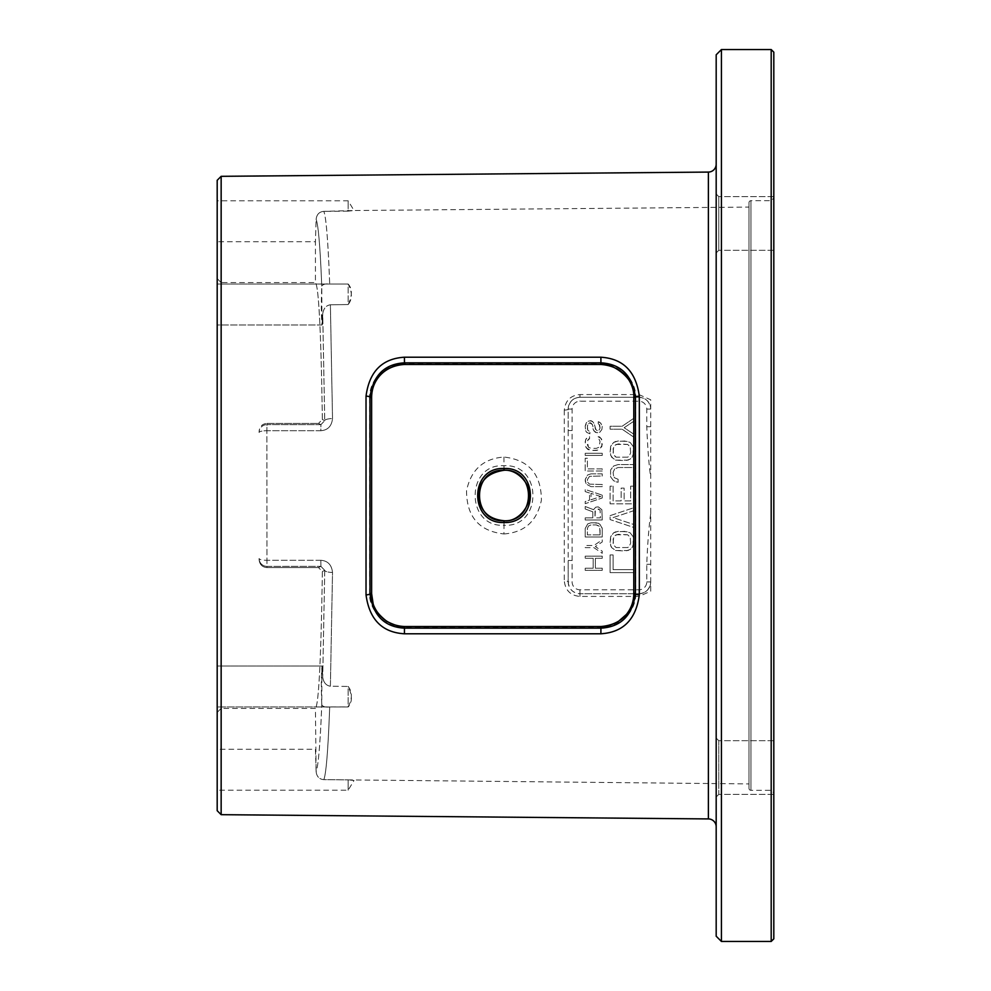 <?xml version="1.0" encoding="UTF-8"?>
<svg xmlns="http://www.w3.org/2000/svg" width="991" height="991" viewBox="0 0 991 991"><rect width="100%" height="100%" fill="white"/><g stroke="black" fill="none" stroke-linecap="round" stroke-linejoin="round"><path stroke-width="0.74" stroke-dasharray="4.96 3.72" d="M721.423 941.45L721.423 49.55M771.196 941.45L771.196 49.55M773.81 938.836L773.81 52.164M716.183 936.21L716.183 54.79M716.183 826.779L716.183 164.221L716.183 826.779M716.183 788.378L716.183 738.072L716.183 788.378M716.183 202.622L716.183 252.928L716.183 202.622M221.154 814.676L221.154 176.324M650.703 513.66C648.932 526.023 647.618 542.895 646.764 564.3L646.764 581.94A7.854 7.854 0 0 1 638.91 589.794L579.97 589.794A7.854 7.854 0 0 1 572.117 581.94L572.117 430.552L568.19 430.552L568.19 409.06A3.927 1.041 -0 0 1 564.288 410.101C565.403 400.513 570.643 395.335 580.008 394.579L638.947 394.567L650.703 399.794L650.703 591.206L638.947 596.433L580.008 596.421C570.605 595.628 565.365 590.45 564.288 580.899A3.927 1.041 0 0 1 568.19 581.94L568.19 409.06A11.793 11.793 0 0 1 579.97 397.267L638.91 397.267C645.959 397.874 649.885 401.801 650.703 409.06L650.703 409.06A11.793 11.793 0 0 0 638.91 397.267L579.97 397.267L638.91 397.267L638.947 394.567M650.703 591.206L650.703 399.794M503.948 533.951C524.524 532.452 536.998 521.204 541.396 500.22C541.309 474.255 528.822 459.861 503.948 457.049C483.422 458.536 470.948 469.784 466.538 490.768C466.637 516.769 479.111 531.164 503.948 533.951L504.01 525.267C542.535 527.658 542.572 463.404 504.01 465.733C465.559 463.354 465.51 527.584 504.01 525.267L504.01 520.758M329.693 284.033L348.163 284.033C352.412 292.32 352.412 299.158 348.163 304.559L330.387 304.782L332.518 418.549C331.7 426.155 327.798 430.205 320.836 430.713C327.798 430.205 331.7 426.155 332.518 418.549L330.387 304.782C326.076 305.476 323.524 308.474 322.719 313.8L322.087 324.961L217.19 324.961L217.19 284.033L217.19 324.961L217.19 304.497L217.19 324.961L322.087 324.961C321.22 317.331 321.109 304.435 321.765 286.288C322.769 284.33 325.407 283.575 329.693 284.033C328.095 241.234 326.138 217.017 323.822 211.356C326.138 216.967 328.095 241.197 329.693 284.033C325.308 283.599 322.657 284.355 321.765 286.288L321.926 324.391C322.162 324.317 322.36 328.281 322.719 313.8L324.738 420.667A7.854 2.118 179.4 0 1 332.518 418.549A7.854 2.118 -0.6 0 0 324.738 420.667L320.911 424.644L320.836 430.713L266.889 430.701A7.854 1.796 0 0 0 259.097 432.497L259.097 432.497A7.854 1.796 0 0 1 266.889 430.701L320.836 430.713L320.911 424.644L324.738 420.667L322.719 313.8C323.623 308.387 326.175 305.377 330.387 304.782L348.163 304.547L348.163 284.033L329.693 284.033M348.163 211.133L323.822 211.356C319.238 211.777 316.674 214.452 316.129 219.383C318.334 225.007 320.204 247.304 321.765 286.288C320.217 247.341 318.334 225.044 316.129 219.383L315.423 241.717L316.129 219.383C316.674 214.452 319.238 211.777 323.822 211.356L354.01 210.526L348.163 211.133L348.163 200.789L348.163 211.133M217.19 200.789L217.19 241.717L217.19 200.789L348.163 200.789L354.01 210.526L748.985 207.082L748.985 783.918L748.985 207.082M217.19 712.38L217.19 278.62L217.19 712.38L221.117 708.454L315.423 708.454L316.129 771.617C316.674 776.548 319.226 779.223 323.822 779.644L748.985 783.918M217.19 790.211L217.19 769.747L217.19 790.211L348.163 790.211L354.01 780.474L348.163 779.867L348.163 790.211L348.163 779.867L323.822 779.644C326.138 773.996 328.095 749.766 329.693 706.967C325.321 707.401 322.682 706.657 321.765 704.712L321.926 666.609C322.162 666.683 322.36 662.719 322.719 677.2C323.623 682.626 326.188 685.623 330.387 686.218L348.163 686.453C352.412 695.459 352.412 702.297 348.163 706.967L329.693 706.967L348.163 706.967L348.163 686.453L330.387 686.218L332.518 572.451C331.688 564.845 327.786 560.782 320.836 560.287L320.911 566.356L324.738 570.333L320.911 566.356L266.963 566.369A7.854 7.854 0 0 1 259.097 558.503L259.097 559.655C259.667 564.56 262.293 567.199 266.963 567.57L318.483 567.57L322.36 571.522C321.047 658.978 318.743 704.613 315.423 708.454C318.743 704.613 321.047 658.978 322.36 571.522L318.483 567.57L320.911 566.356L318.483 567.57L266.963 567.57C262.293 567.199 259.667 564.56 259.097 559.655L259.097 558.503A7.854 1.796 180 0 0 266.889 560.299A7.854 1.796 180 0 1 259.097 558.503A7.854 7.854 0 0 0 266.963 566.369L266.889 430.701L266.963 566.369L320.911 566.356L320.836 560.287C327.786 560.782 331.688 564.845 332.518 572.451A7.854 2.118 0.6 0 1 324.738 570.333L322.719 677.2L324.738 570.333L322.36 571.522L324.738 570.333A7.854 2.118 -179.4 0 0 332.518 572.451L330.387 686.218C326.101 685.537 323.537 682.539 322.719 677.2L322.087 666.039L322.719 677.2M348.188 706.917L348.163 706.967C352.412 698.68 352.412 691.842 348.163 686.441L348.163 706.967L217.19 706.967L217.19 666.039L217.19 706.967L217.19 666.039L217.19 706.967L348.188 706.917M217.19 278.62L221.117 282.546L221.117 708.454L221.117 282.546L315.423 282.546C318.743 286.387 321.047 332.022 322.36 419.478L318.483 423.43L322.36 419.478C321.047 332.022 318.743 286.387 315.423 282.546L315.423 241.717L217.19 241.717M266.963 423.43L318.483 423.43L320.911 424.644L266.963 424.631L266.889 430.701L266.963 424.631A7.854 7.854 180 0 0 259.097 432.497A7.854 7.854 180 0 1 266.963 424.631L266.963 423.43C262.293 423.801 259.667 426.44 259.097 431.345C259.667 426.44 262.293 423.801 266.963 423.43L318.483 423.43L320.911 424.644L266.963 424.631L266.963 423.43M322.087 666.039L217.19 666.039L322.087 666.039C321.22 673.669 321.109 686.565 321.765 704.712C322.781 706.67 325.42 707.425 329.693 706.967C328.095 749.766 326.138 773.983 323.822 779.644C319.226 779.223 316.674 776.548 316.129 771.617C318.334 765.956 320.204 743.659 321.765 704.712C320.217 743.646 318.334 765.956 316.129 771.617L315.423 749.283L217.19 749.283L217.19 769.747L217.19 749.283M348.163 304.547C352.412 295.541 352.412 288.703 348.163 284.033L348.163 304.547M369.68 397.986L369.68 593.014C368.218 601.896 377.1 626.262 404.489 627.588L600.942 627.588C630.895 625.048 636.371 601.339 635.764 593.027L635.764 397.973C636.631 389.426 630.065 365.568 600.942 363.412L404.489 363.412C376.122 365.184 368.553 389.314 369.68 397.986A1.97 0.669 180 0 0 371.625 397.354M369.68 593.014A1.97 0.669 180 0 1 371.625 593.646M635.764 593.027A1.97 0.669 -0 0 0 633.794 593.646M635.764 397.973A1.97 0.669 0 0 1 633.794 397.354M217.19 180.288L217.19 810.712M217.19 304.497L217.19 284.033L217.19 304.497M322.087 324.961L322.719 313.8M748.985 202.647L748.985 788.353L748.985 202.647A1.97 1.97 0 0 1 750.955 200.69L771.196 200.69L773.81 198.064L773.81 792.936L773.81 198.064M748.985 788.353A1.97 1.97 0 0 0 750.955 790.31L771.196 790.31L771.196 200.69L771.196 790.31L773.81 792.936M773.81 786.52L773.81 740.686L773.81 786.52M773.81 204.48L773.81 250.314L773.81 204.48M718.797 786.52L718.797 740.686L718.797 794.386L716.183 797.012L718.797 794.386L718.797 740.686L716.183 738.072L718.797 740.686L718.797 786.52M718.797 204.48L718.797 250.314L718.797 196.614L718.797 250.314L716.183 252.928L718.797 250.314L718.797 196.614L716.183 193.988L718.797 196.614L718.797 204.48M646.764 581.94L650.703 581.94C649.873 589.211 645.946 593.138 638.91 593.733L579.97 593.733A11.793 11.793 0 0 1 568.19 581.94L568.19 560.448L572.117 560.448M638.947 596.433L638.91 593.733A11.793 11.793 0 0 0 650.703 581.94A11.793 11.793 0 0 1 638.91 593.733L579.97 593.733C572.922 593.138 568.995 589.199 568.19 581.94L572.117 581.94M630.66 543.142L630.165 537.246L627.65 534.793L618.124 534.298L614.618 535.772L613.615 537.246L613.107 543.142L613.615 545.1L616.117 547.565L627.65 547.565L629.161 546.574L630.66 543.142L630.165 537.246L627.65 534.793L616.117 534.793L614.618 535.772L613.107 539.215L613.615 545.1L616.117 547.565L627.65 547.565L629.161 546.574L630.66 543.142M630.66 452.776L630.165 446.879L627.65 444.426L618.124 443.931L614.618 445.405L613.615 446.879L613.107 452.776L614.618 456.207L616.117 457.185L627.65 457.185L629.161 456.207L630.66 452.776L630.165 446.879L627.65 444.426L616.117 444.426L614.618 445.405L613.107 448.836L613.615 454.733L616.117 457.185L627.65 457.185L629.161 456.207L630.66 452.776M600.063 534.867L600.063 528.488L598.985 526.01L596.446 524.945L591.008 524.945L588.468 526.01L587.39 528.488L587.39 534.867L600.063 534.867L599.704 527.063L596.446 524.945L591.008 524.945L588.468 526.01L587.39 528.488L587.39 534.867L600.063 534.867M594.996 511.108L594.996 517.847L600.435 517.847L600.063 510.043L598.254 508.978L595.356 510.043L594.996 517.847L600.435 517.847L600.063 510.043L597.164 508.978L594.996 511.108M600.794 496.565L591.008 493.369L591.008 499.761L600.794 496.565L591.008 493.369L591.008 499.761L600.794 496.565M572.117 430.552L572.117 409.06A7.854 7.854 0 0 1 579.97 401.206L638.91 401.206A7.854 7.854 0 0 1 646.764 409.06L646.764 426.7C647.68 448.787 648.994 465.671 650.703 477.34M633.67 572.612L610.097 572.612L610.097 554.923L613.107 554.923L613.107 569.664L633.67 569.664L633.67 572.612L610.097 572.612L610.097 554.923L613.107 554.923L613.107 569.664L633.67 569.664L633.67 572.612M633.67 543.142L632.171 547.565L628.158 550.513L615.622 550.513L611.608 547.565L610.605 545.595L610.605 536.75L613.615 532.824L618.124 531.349L628.158 531.845L630.165 532.824L633.175 536.75L633.175 545.595L630.165 549.522L625.643 550.996L615.622 550.513L611.608 547.565L610.097 543.142L610.605 536.75L613.615 532.824L615.622 531.845L625.643 531.349L630.165 532.824L633.175 536.75L633.67 543.142M610.097 515.642L633.67 507.776L633.67 510.724L613.107 517.599L633.67 524.474L633.67 527.423L610.097 519.569L610.097 515.642L633.67 507.776L633.67 510.724L613.107 517.599L633.67 524.474L633.67 527.423L610.097 519.569L610.097 515.642M613.107 486.172L613.107 500.901L621.134 500.901L621.134 488.129L624.144 488.129L624.144 500.901L630.66 500.901L630.66 486.172L633.67 486.172L633.67 503.849L610.097 503.849L610.097 486.172L613.107 486.172L613.107 500.901L621.134 500.901L621.134 488.129L624.144 488.129L624.144 500.901L630.66 500.901L630.66 486.172L633.67 486.172L633.67 503.849L610.097 503.849L610.097 486.172L613.107 486.172M618.124 479.297L618.124 482.245L615.622 481.75L613.615 480.771L610.605 476.832L610.605 469.957L613.615 466.03L618.124 464.556L633.67 464.556L633.67 467.504L618.124 467.504L614.618 468.978L613.107 472.422L613.615 476.349L614.618 477.823L618.124 479.297L618.124 482.245L613.615 480.771L610.605 476.832L610.605 469.957L613.615 466.03L618.124 464.556L633.67 464.556L633.67 467.504L618.124 467.504L614.618 468.978L613.107 472.422L613.615 476.349L614.618 477.823L618.124 479.297M633.67 452.776L632.171 457.185L628.158 460.134L615.622 460.134L613.615 459.155L610.605 455.228L610.605 446.384L613.615 442.457L618.124 440.983L628.158 441.478L630.165 442.457L633.175 446.384L633.175 455.228L630.165 459.155L625.643 460.629L615.622 460.134L611.608 457.185L610.097 452.776L610.605 446.384L613.615 442.457L615.622 441.478L625.643 440.983L630.165 442.457L633.175 446.384L633.67 452.776M633.67 418.388L633.67 421.336L624.144 427.728L633.67 434.108L633.67 437.056L622.137 429.202L610.097 429.202L610.097 426.254L622.137 426.254L633.67 418.388L633.67 421.336L624.144 427.728L633.67 434.108L633.67 437.056L622.137 429.202L610.097 429.202L610.097 426.254L622.137 426.254L633.67 418.388M585.21 568.215L593.188 568.215L593.188 558.28L585.21 558.28L585.21 556.149L602.243 556.149L602.243 558.28L595.356 558.28L595.356 568.215L602.243 568.215L602.243 570.345L585.21 570.345L585.21 568.215L593.188 568.215L593.188 558.28L585.21 558.28L585.21 556.149L602.243 556.149L602.243 558.28L595.356 558.28L595.356 568.215L602.243 568.215L602.243 570.345L585.21 570.345L585.21 568.215M602.243 539.835L602.243 541.966L595.356 546.574L602.243 551.194L602.243 553.312L593.906 547.639L585.21 547.639L585.21 545.508L593.906 545.508L602.243 539.835L602.243 541.966L595.356 546.574L602.243 551.194L602.243 553.312L593.906 547.639L585.21 547.639L585.21 545.508L593.906 545.508L602.243 539.835M602.243 528.488L602.243 536.998L585.21 536.998L585.21 528.488L587.75 523.88L591.008 522.814L596.446 522.814L599.704 523.88L602.243 528.488L602.243 536.998L585.21 536.998L585.21 528.488L587.75 523.88L591.008 522.814L598.254 523.161L601.153 525.292L602.243 528.488M592.816 517.847L592.816 511.814L585.21 508.978L585.21 506.5L593.547 509.684L595.715 507.206L598.254 506.847L601.871 509.684L602.243 519.978L585.21 519.978L585.21 517.847L592.816 517.847L592.816 511.814L585.21 508.978L585.21 506.5L593.547 509.684L595.715 507.206L598.254 506.847L601.871 509.684L602.243 519.978L585.21 519.978L585.21 517.847L592.816 517.847M602.243 495.141L602.243 497.978L585.21 503.663L585.21 501.533L589.558 500.108L589.558 493.022L585.21 491.598L585.21 489.467L602.243 495.141L602.243 497.978L585.21 503.663L585.21 501.533L589.558 500.108L589.558 493.022L585.21 491.598L585.21 489.467L602.243 495.141M591.008 473.859L602.243 473.859L602.243 475.99L589.558 476.349L587.39 479.533L587.75 482.382L589.558 484.153L602.243 484.5L602.243 486.631L591.008 486.631L586.3 484.153L585.21 479.533L587.75 474.924L591.008 473.859L602.243 473.859L602.243 475.99L589.558 476.349L587.39 479.533L587.75 482.382L589.558 484.153L602.243 484.5L602.243 486.631L591.008 486.631L586.3 484.153L585.21 480.957L585.582 477.761L587.75 474.924L591.008 473.859M602.243 471.022L585.21 471.022L585.21 458.251L587.39 458.251L587.39 468.892L602.243 468.892L602.243 471.022L585.21 471.022L585.21 458.251L587.39 458.251L587.39 468.892L602.243 468.892L602.243 471.022M585.21 453.296L602.243 453.296L602.243 455.414L585.21 455.414L585.21 453.296L602.243 453.296L602.243 455.414L585.21 455.414L585.21 453.296M589.558 436.622L589.558 438.753L587.75 440.165L587.39 444.773L588.468 447.263L591.008 448.328L596.446 448.328L598.985 447.263L600.063 441.59L598.985 439.1L597.895 438.753L597.895 436.622L601.153 438.394L602.243 444.773L599.704 449.394L596.446 450.447L591.008 450.447L586.3 447.969L585.21 444.773L585.582 439.806L587.75 436.969L589.558 436.622L589.558 438.753L588.468 439.1L587.39 441.59L588.468 447.263L591.008 448.328L596.446 448.328L598.985 447.263L600.063 441.59L598.985 439.1L597.895 438.753L597.895 436.622L599.704 436.969L601.871 439.806L601.871 446.545L598.254 450.1L591.008 450.447L587.75 449.394L585.582 446.545L585.21 441.59L586.3 438.394L589.558 436.622M598.254 423.851L598.254 421.72L599.344 422.079L601.871 424.557L602.243 426.328L601.871 429.524L599.704 432.361L596.805 432.72L593.906 430.949L592.457 424.557L590.648 422.785L588.468 423.491L587.39 425.981L587.75 430.23L589.918 431.655L589.918 433.785L586.66 432.361L585.582 430.59L585.21 425.981L587.75 421.361L591.008 420.655L593.906 422.785L596.087 430.23L598.985 430.23L600.063 428.1L598.254 421.72L600.794 423.145L602.243 426.328L601.871 429.524L599.704 432.361L595.356 432.361L593.188 429.524L592.457 424.557L589.558 422.785L587.75 424.557L587.39 428.818L587.75 430.23L589.918 431.655L589.918 433.785L586.66 432.361L585.582 430.59L585.21 425.981L586.3 422.785L589.199 420.655L592.457 421.361L594.637 424.198L595.356 429.165L597.164 430.59L598.985 430.23L600.063 428.1L599.704 424.916L598.254 423.851M572.117 409.06L568.19 409.06C569.007 401.789 572.934 397.849 579.97 397.267L579.97 401.206M708.392 818.925L708.392 172.075M564.288 410.101L564.288 580.899M503.948 457.049L504.01 470.242M320.836 560.287L266.889 560.299L320.836 560.287M322.36 419.478L324.738 420.667L322.36 419.478M404.489 363.412L404.477 364.465M404.489 627.588L404.477 626.535M600.942 627.588L600.93 626.535M600.942 363.412L600.93 364.465M266.963 567.57L266.963 566.369L266.963 567.57M750.955 790.31L750.955 200.69L750.955 790.31M638.91 589.794L638.91 593.733L579.97 593.733L580.008 596.421M579.97 589.794L579.97 593.733L638.91 593.733M646.764 426.7L650.703 426.7M646.764 564.3L650.703 564.3M646.764 409.06L650.703 409.06M638.91 401.206L638.91 397.267M580.008 394.579L579.97 397.267M348.163 284.033L217.19 284.033L348.163 284.033M773.81 794.386L718.797 794.386L773.81 794.386M773.81 740.686L718.797 740.686L773.81 740.686M773.81 250.314L718.797 250.314L773.81 250.314M773.81 196.614L718.797 196.614L773.81 196.614"/><path stroke-width="1.49" d="M771.196 49.55L721.423 49.55L721.423 941.45L771.196 941.45L773.81 938.836L773.81 52.164L771.196 49.55L771.196 941.45M721.423 49.55L716.183 54.79L716.183 936.21L721.423 941.45M716.183 826.779A7.854 7.854 0 0 0 708.392 818.925L221.154 814.676L217.19 810.712L217.19 180.288L221.154 176.324L708.392 172.075A7.854 7.854 0 0 0 716.183 164.221M504.01 470.242C536.54 468.681 536.775 522.207 504.01 520.758C471.468 522.307 471.282 468.78 504.01 470.242M504.035 468.495C539.054 466.835 539.277 524.066 504.035 522.505C468.991 524.165 468.817 466.91 504.035 468.495L504.01 470.279C517.55 469.152 529.021 483.806 529.021 491.883C531.919 504.394 518.801 522.418 504.01 520.721C489.616 519.309 481.279 512.087 479.012 499.055C477.798 482.691 486.123 473.103 504.01 470.279M404.477 364.465C402.135 363.87 389.129 365.914 381.547 373.793C375.044 380.346 371.736 388.187 371.625 397.317A1.97 0.669 180 0 0 371.625 397.317L371.625 593.683A1.97 0.669 180 0 1 371.625 593.683L373.074 603.346C374.35 609.292 379.045 615.374 387.171 621.605C395.558 625.618 401.33 627.266 404.477 626.535L600.93 626.535C604.547 627.142 610.295 625.519 618.161 621.654L626.423 614.408C631.255 608.35 633.707 601.438 633.782 593.683A1.97 0.669 -0 0 0 633.782 593.696L633.782 397.317A1.97 0.669 0 0 1 633.782 397.304C636.717 376.469 607.57 361.319 600.93 364.465L404.477 364.465C377.72 366.162 370.584 389.017 371.625 397.28L371.625 593.72C370.287 602.181 378.612 625.259 404.477 626.535L600.93 626.535C629.174 624.107 634.327 601.648 633.794 593.72L633.794 397.28C634.562 389.129 628.418 366.521 600.93 364.465L404.477 364.465L404.477 362.83L600.93 362.83C620.923 364.007 632.419 375.502 635.429 397.304L635.429 593.696C632.469 615.448 620.973 626.944 600.93 628.17L404.477 628.17C384.508 627.018 373.012 615.522 369.977 593.696L369.977 397.304C372.963 375.515 384.458 364.019 404.477 362.83L404.439 357.206L600.893 357.218C623.203 358.581 636.011 371.575 639.319 396.177A3.927 1.214 -179.9 0 0 635.429 397.304L633.794 397.28M371.625 397.28L369.977 397.304A3.927 1.214 -0.1 0 0 366.026 396.165C369.284 371.588 382.092 358.593 404.439 357.206M371.625 593.72L369.977 593.696A3.927 1.214 0.1 0 1 366.026 594.835L366.026 396.165M633.794 593.72L635.429 593.696A3.927 1.214 179.9 0 0 639.319 594.823C636.086 619.363 623.277 632.357 600.893 633.782L404.439 633.794C382.154 632.456 369.346 619.474 366.026 594.835M221.154 176.324L221.154 814.676M639.319 396.177L639.319 594.823M708.392 818.925L708.392 172.075M504.035 522.505L504.01 520.721M600.93 364.465L600.893 357.218M404.477 626.535L404.439 633.794M600.93 626.535L600.893 633.782"/></g></svg>
